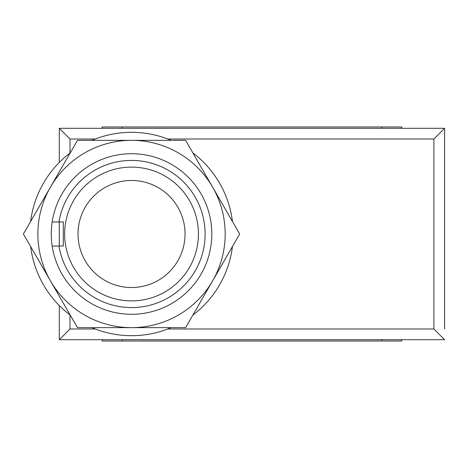 <?xml version="1.0" encoding="UTF-8"?>
<svg xmlns="http://www.w3.org/2000/svg" width="468" height="468" viewBox="0 0 468 468"><rect width="100%" height="100%" fill="white"/><g stroke="black" fill="none" stroke-linecap="round" stroke-linejoin="round"><path stroke-width="0.7" d="M131.537 307.581A73.581 73.581 0 0 0 205.119 234A73.581 73.581 0 0 0 131.537 160.419A73.581 73.581 0 0 0 58.95 221.961L52.176 221.961A80.274 80.274 0 0 1 131.537 153.726A80.274 80.274 0 0 1 211.811 234A80.274 80.274 0 0 1 131.537 314.274A80.274 80.274 0 0 1 52.176 246.039L58.95 246.039A73.581 73.581 0 0 0 131.537 307.581M131.537 167.105A66.895 66.895 0 0 1 198.432 234A66.895 66.895 0 0 1 131.537 300.895A66.895 66.895 0 0 1 64.642 234A66.895 66.895 0 0 1 131.537 167.105A66.895 66.895 0 0 0 64.642 234A66.895 66.895 0 0 0 131.537 300.895M59.296 162.454L59.296 128.308L444.6 128.308L444.6 328.986M167.807 328.986L433.894 328.986L444.6 339.692L59.296 339.692L59.296 305.545M69.995 314.941L69.995 328.986L59.296 339.692L59.296 328.986M59.296 246.039L59.296 221.961M444.6 128.308L433.894 139.014L167.807 139.014M95.267 139.014L69.995 139.014L59.296 128.308M58.95 221.961L63.309 221.961L63.309 246.039L58.95 246.039M52.176 221.961A80.274 80.274 0 0 0 52.176 246.039M50.433 280.823A93.653 93.653 0 0 0 212.642 280.823A93.653 93.653 0 0 0 131.537 140.347A93.653 93.653 0 0 0 50.433 280.823L23.4 234L77.472 140.347L185.609 140.347L239.674 234L185.609 327.653L77.472 327.653L50.433 280.823M91.939 327.653A101.679 101.679 0 0 0 171.136 327.653M192.845 315.116A101.679 101.679 0 0 0 232.444 246.531M232.444 221.469A101.679 101.679 0 0 0 192.845 152.884M171.136 140.347A101.679 101.679 0 0 0 91.939 140.347M70.235 152.884A101.679 101.679 0 0 0 30.636 221.469M30.636 246.531A101.679 101.679 0 0 0 70.235 315.116M102.106 128.308L102.106 126.968L122.171 126.968L122.171 128.308M401.79 128.308L401.79 126.968L122.171 126.968M401.79 339.692L401.79 341.032L122.171 341.032L122.171 339.692M102.106 339.692L102.106 341.032L122.171 341.032M381.718 341.032L381.718 339.692M381.718 126.968L381.718 128.308M131.537 287.516A53.516 53.516 0 0 0 185.053 234A53.516 53.516 0 0 0 131.537 180.484A53.516 53.516 0 0 0 78.021 234A53.516 53.516 0 0 0 131.537 287.516M69.995 139.014L69.995 153.059M69.995 328.986L95.267 328.986M433.894 328.986L433.894 139.014"/></g></svg>
